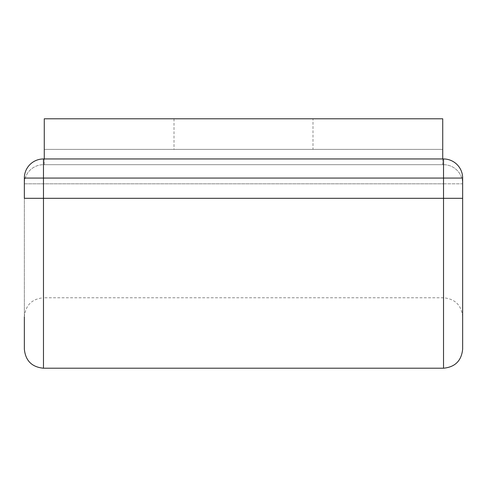 <?xml version="1.0" encoding="UTF-8"?>
<svg xmlns="http://www.w3.org/2000/svg" width="487" height="487" viewBox="0 0 487 487"><rect width="100%" height="100%" fill="white"/><g stroke="black" fill="none" stroke-linecap="round" stroke-linejoin="round"><path stroke-width="0.37" stroke-dasharray="2.44 1.83" d="M312.989 118.785L174.011 118.785L312.989 118.785L312.989 149.387L174.011 149.387L312.989 149.387M174.011 118.785L174.011 149.387M442.726 158.951L442.726 164.685L44.274 164.685L44.274 149.387L442.726 149.387L442.726 164.685L44.274 164.685L44.274 158.951M442.726 149.387L44.274 149.387L44.274 118.785L442.726 118.785L442.726 149.387M43.477 368.215L43.477 297.77C31.862 298.902 25.482 305.276 24.35 316.897L24.35 183.812L443.523 183.812L24.35 183.812L24.35 198.312L24.35 178.072A19.127 19.127 0 0 1 43.477 158.951L43.477 178.072L462.65 178.072L462.65 198.312L462.65 183.812A19.127 19.127 0 0 0 443.523 164.685L43.477 164.685L443.523 164.685L443.523 183.812L462.65 183.812A19.127 19.127 0 0 0 443.523 164.685L443.523 198.312L443.523 183.812L462.65 183.812L462.65 316.897L462.65 198.312L43.477 198.312L43.477 164.685A19.127 19.127 0 0 0 24.35 183.812A19.127 19.127 0 0 1 43.477 164.685L43.477 198.312L462.65 198.312L443.523 198.312L443.523 297.77L443.523 198.312L24.35 198.312L43.477 198.312L24.35 198.312L24.35 349.088M462.65 349.088L462.65 198.312M462.65 178.072A19.127 19.127 0 0 0 443.523 158.951L43.477 158.951M443.523 368.215L443.523 158.951M462.65 316.897C461.518 305.276 455.138 298.902 443.523 297.77L43.477 297.77L43.477 178.072L24.35 178.072"/><path stroke-width="0.73" d="M442.726 158.951L442.726 118.785L44.274 118.785L44.274 158.951M24.35 316.897L24.35 349.088C25.482 360.709 31.862 367.082 43.477 368.215L443.523 368.215C455.138 367.082 461.518 360.709 462.65 349.088L462.65 178.072L24.35 178.072A19.127 19.127 0 0 1 43.477 158.951L443.523 158.951A19.127 19.127 0 0 1 462.65 178.072M443.523 368.215L443.523 198.312L24.35 198.312L24.35 178.072M43.477 158.951L43.477 368.215M443.523 158.951L443.523 198.312L462.65 198.312"/></g></svg>
